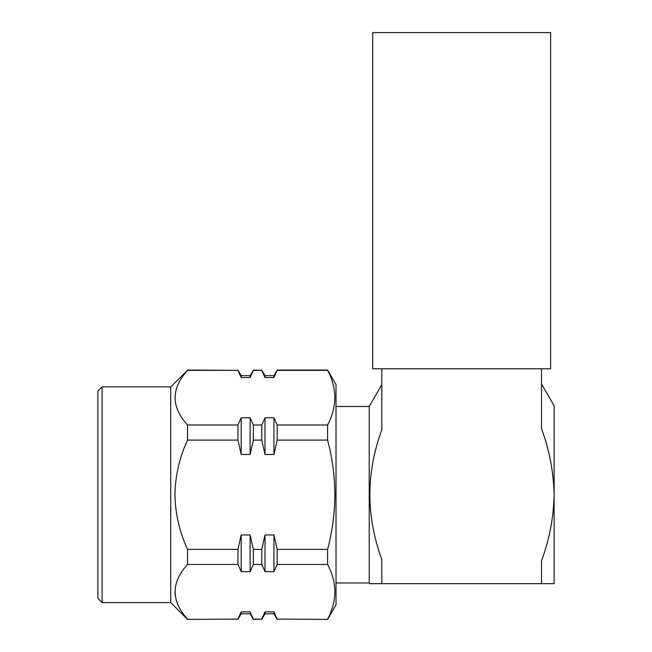 <?xml version="1.0" encoding="UTF-8"?>
<svg xmlns="http://www.w3.org/2000/svg" width="652" height="652" viewBox="0 0 652 652"><rect width="100%" height="100%" fill="white"/><g stroke="black" fill="none" stroke-linecap="round" stroke-linejoin="round"><path stroke-width="0.98" d="M102.079 602.587L97.881 598.389L97.881 391.07L102.079 386.864L102.079 602.587L170.718 602.587L187.531 619.4L237.956 619.098L187.531 619.4M102.079 386.864L170.718 386.864L170.718 602.587M265.005 377.557L273.946 377.557L277.182 370.36L327.614 370.36C337.206 388.478 337.206 406.685 327.614 424.99L277.182 424.99L273.946 417.793L265.005 417.793L261.77 424.99L253.367 424.99L250.132 417.793L241.191 417.793L237.956 424.99L187.531 424.99C170.995 406.84 170.995 388.633 187.531 370.36L237.956 370.36L241.191 377.557L250.132 377.557L253.367 370.36L261.77 370.36L265.005 377.557L265.005 375.658L273.946 375.658L277.182 370.059L327.614 370.059L336.016 384.615L336.016 604.844L327.614 619.4L277.182 619.098L327.614 619.4M327.614 549.359L277.182 549.359L273.946 534.966L265.005 534.966L261.77 549.359L253.367 549.359L250.132 534.966L241.191 534.966L237.956 549.359L187.531 549.359C179.504 531.967 175.298 513.76 174.923 494.729C175.306 475.675 179.504 457.468 187.531 440.1L237.956 440.1L241.191 454.493L250.132 454.493L253.367 440.1L261.77 440.1L265.005 454.493L273.946 454.493L277.182 440.1L327.614 440.1C332.333 458.111 334.761 476.319 334.892 494.729C334.729 513.344 332.3 531.559 327.614 549.359L327.614 564.461C337.206 582.578 337.206 600.794 327.614 619.098M174.923 591.78L175.225 595.904M187.531 619.098C170.995 600.94 170.995 582.733 187.531 564.461L237.956 564.461L241.191 571.657L250.132 571.657L253.367 564.461L261.77 564.461L265.005 571.657L273.946 571.657L277.182 564.461L327.614 564.461M187.531 549.359L187.531 564.461M187.531 424.99L187.531 440.1M170.718 386.864L187.531 370.36M237.956 549.359L237.956 564.461M237.956 424.99L237.956 440.1M187.531 370.059L237.956 370.36M241.191 534.966L241.191 571.657M241.191 417.793L241.191 454.493M237.956 370.059L241.191 375.658L241.191 377.557M277.182 619.098L273.946 611.894L265.005 611.894L261.77 619.098L253.367 619.098L250.132 611.894L241.191 611.894L241.191 613.793L237.956 619.4M241.191 611.894L237.956 619.098M250.132 534.966L250.132 571.657M250.132 417.793L250.132 454.493M241.191 375.658L250.132 375.658L250.132 377.557M250.132 611.894L250.132 613.793L253.367 619.4L261.77 619.098M253.367 549.359L253.367 564.461M253.367 424.99L253.367 440.1M250.132 375.658L253.367 370.36M261.77 549.359L261.77 564.461M261.77 424.99L261.77 440.1M253.367 370.059L261.77 370.36M265.005 534.966L265.005 571.657M265.005 417.793L265.005 454.493M265.005 611.894L265.005 613.793L261.77 619.4M273.946 534.966L273.946 571.657M273.946 417.793L273.946 454.493M273.946 375.658L273.946 377.557M273.946 611.894L273.946 613.793L277.182 619.4M277.182 549.359L277.182 564.461M277.182 424.99L277.182 440.1M327.614 424.99L327.614 440.1M369.619 583.679L381.819 583.679L369.619 583.679L369.211 582.978L369.211 406.473L381.819 384.639M381.819 368.796L372.716 368.796L372.716 32.6L550.622 32.6L550.622 368.796L381.819 368.796L381.819 429.864C365.927 472.879 365.927 516.115 381.819 559.587L381.819 583.679L554.118 583.679L554.118 405.772L541.519 383.938M541.519 583.679L541.519 560.769C549.391 539.563 553.597 517.549 554.118 494.729C553.589 471.926 549.391 449.913 541.519 428.682L541.519 368.796M369.211 582.978L336.016 582.978M369.211 406.473L336.016 406.473M241.191 613.793L250.132 613.793M265.005 375.658L261.77 370.059M265.005 613.793L273.946 613.793"/></g></svg>

